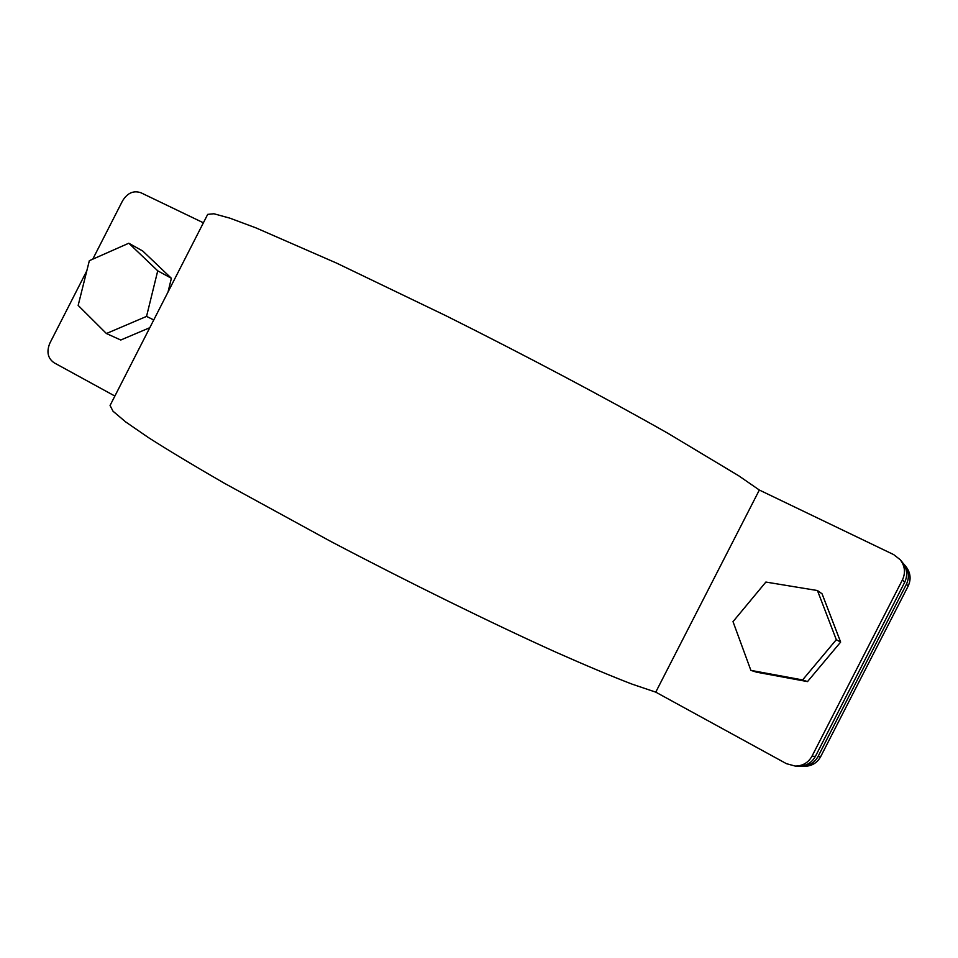 <?xml version="1.0" encoding="UTF-8"?>
<svg xmlns="http://www.w3.org/2000/svg" width="958" height="958" viewBox="0 0 958 958"><rect width="100%" height="100%" fill="white"/><g stroke="black" fill="none" stroke-linecap="round" stroke-linejoin="round"><path stroke-width="1.44" d="M114.876 396.049L54.079 362.771C47.744 358.256 46.355 351.706 49.876 343.132L86.807 270.827M92.758 259.175L122.564 200.821C127.438 192.929 133.557 190.247 140.91 192.75L203.395 222.795M900.173 559.676L902.424 562.382C907.166 568.597 907.921 575.219 904.711 582.248L902.484 579.794C905.729 572.668 904.963 565.962 900.173 559.676L893.658 554.598L759.335 490.029L738.846 475.875L667.87 433.267C606.881 398.624 525.319 355.37 445.985 315.757L336.593 263.115L255.918 227.872L229.884 218.161L213.921 213.766L207.694 214.376L110.062 405.474L113.032 411.233L125.749 421.975L148.67 437.746C168.931 450.667 194.079 465.792 224.112 483.119L330.582 541.342C409.03 582.584 491.861 623.263 555.76 652.123C586.009 665.535 611.455 676.204 632.112 684.156L655.751 692.143L759.335 490.029M655.751 692.143L786.422 763.67L795.2 766.065C802.732 765.969 808.336 762.676 812.001 756.173L815.39 756.389L904.711 582.248M815.39 756.389C811.761 762.808 806.229 766.065 798.792 766.16L795.2 766.065M812.001 756.173L902.484 579.794M904.196 564.501L905.921 566.573C910.567 572.668 911.321 579.171 908.172 586.068L906.46 584.176C909.633 577.219 908.879 570.657 904.196 564.501L903.274 563.472M800.193 766.137L801.595 766.232C808.959 766.137 814.432 762.915 818.024 756.569L820.623 756.736L908.172 586.068M820.623 756.736C817.066 763.023 811.63 766.208 804.337 766.304L801.595 766.232M818.024 756.569L906.46 584.176M153.759 319.948L146.538 316.403L157.735 270.827L128.803 243.224L89.345 260.684L78.161 305.41L106.41 333.528L146.538 316.403M149.795 327.696L120.756 340.018L106.41 333.528M168.021 292.022L171.386 278.287L142.742 251.02L128.803 243.224M171.386 278.287L157.735 270.827M765.873 582.057L733.014 621.646L750.88 670.372L756.652 672.193L807.51 681.605L840.645 642.088L822.072 593.804L817.449 590.547L765.873 582.057M750.88 670.372L802.588 679.929L807.51 681.605M802.588 679.929L836.31 639.693L840.645 642.088M836.31 639.693L817.449 590.547"/></g></svg>
